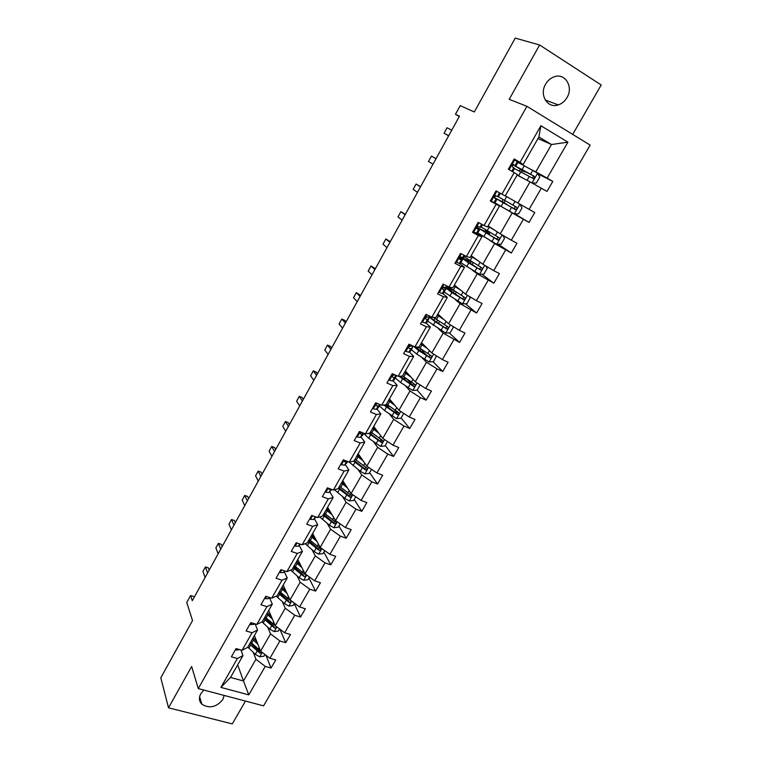 <?xml version="1.0" encoding="UTF-8"?>
<svg xmlns="http://www.w3.org/2000/svg" width="762" height="762" viewBox="0 0 762 762"><rect width="100%" height="100%" fill="white"/><g stroke="black" fill="none" stroke-linecap="round" stroke-linejoin="round"><path stroke-width="1.14" d="M545.63 84.125C538.982 94.964 547.659 108.909 558.317 104.908C561.937 103.68 564.823 101.251 566.985 97.603C573.786 86.763 564.88 72.39 553.888 76.895C550.44 78.2 547.678 80.61 545.63 84.125M203.845 690.067L200.768 693.734C198.672 697.811 199.044 701.326 201.882 704.259C209.512 708.812 216.494 707.231 222.818 699.516L224.161 695.439M572.681 134.388L601.199 84.992L539.62 44.987L509.207 99.308L526.923 106.328L198.272 688.591L191.643 666.493L168.507 707.803L232.286 723.9L245.469 701.069M168.507 707.803L160.801 677.809L192.529 620.554L186.757 602.504L190.586 595.541L192.291 600.713L459.476 116.186L455.457 114.3L459.276 116.548M539.62 44.987L515.245 38.1L474.316 111.957L460.21 105.651L455.457 114.3M198.272 688.591L263.557 705.85L590.14 145.104L526.923 106.328M530.104 168.983L535.8 171.85L551.488 144.532L567.9 142.151L547.135 178.118L552.783 181.404L538.029 173.955M537.991 138.541L551.488 144.532L538.896 136.96L523.18 164.506L517.56 161.696M535.8 171.85L547.135 178.118M505.311 195.805L517.903 203.035L530.038 181.889L546.983 191.424L552.783 181.404M541.325 188.176L529.095 209.369L534.762 212.541L529.028 222.428L514.693 213.865M488.118 225.943L500.234 233.81L512.207 212.941L529.028 222.428M523.361 219.294L511.292 240.201L516.969 243.259L511.321 253.022L498.205 244.221M471.145 255.689L482.794 264.176L494.614 243.583L511.321 253.022M505.635 250.003L493.719 270.634L499.415 273.587L493.833 283.216L481.755 274.168M454.39 285.064L465.582 294.151L477.25 273.825L493.833 283.216M488.137 280.302L476.383 300.666L482.089 303.514L476.583 313.02L465.401 303.724M437.836 314.058L448.589 323.736L460.115 303.676L476.583 313.02M470.868 310.21L459.267 330.317L464.982 333.061L459.553 342.443L449.151 332.899M421.5 342.7L431.825 352.949L443.189 333.146L459.553 342.443M453.828 339.738L442.37 359.578L448.104 362.217L442.732 371.485L433.035 361.702M405.365 370.98L415.261 381.791L426.491 362.236L436.997 368.875L442.732 371.485M436.997 368.875L425.691 388.468L431.435 391.011L426.129 400.164L417.062 390.134M389.43 398.907L398.917 410.261L410.004 390.954L420.386 397.65L426.129 400.164M420.386 397.65L409.223 416.995L414.976 419.433L409.746 428.473L401.079 418.014M373.685 426.491L382.772 438.369L393.716 419.31L403.993 426.053L409.746 428.473M403.993 426.053L392.963 445.16L398.726 447.504L393.554 456.428L385.258 445.503M358.14 453.742L366.836 466.134L377.647 447.304L387.791 454.104L393.554 456.428M387.791 454.104L376.904 472.964L382.676 475.221L377.571 484.032L369.627 472.659M342.814 480.717L351.092 493.547L361.769 474.955L371.799 481.803L377.571 484.032M371.799 481.803L361.055 500.434L366.827 502.596L361.788 511.302L354.187 499.481M327.603 507.244L335.547 520.627L346.091 502.263L356.006 509.159L361.788 511.302M356.006 509.159L345.386 527.552L351.177 529.638L346.196 538.229L338.928 525.98M312.62 533.524L320.183 547.373L330.603 529.238L340.414 536.172L346.196 538.229M340.414 536.172L329.927 554.345L335.718 556.336L330.803 564.823L323.86 552.155M297.809 559.479L305.019 573.796L315.306 555.879L325.003 562.861L330.803 564.823M325.003 562.861L314.649 580.806L320.44 582.711L315.592 591.102L308.972 578.025M283.169 585.13L290.027 599.894L300.19 582.197L309.791 589.216L315.592 591.102M309.791 589.216L299.552 606.943L305.362 608.771L300.561 617.058L294.256 603.59M268.71 610.476L275.225 625.688L285.264 608.2L294.751 615.258L300.561 617.058M294.751 615.258L284.645 632.765L290.455 634.517L285.712 642.699L279.854 629.164M254.413 635.527L260.594 651.158L270.52 633.879L279.902 640.975L285.712 642.699M279.902 640.975L269.91 658.282L275.73 659.949L271.043 668.036L265.919 655.225M237.677 664.855L243.478 680.98L255.946 659.263L265.233 666.398L271.043 668.036M265.233 666.398L248.793 694.868L220.923 687.41L237.382 658.53L231.381 656.834L236.077 648.576L242.068 650.291L252.07 632.736L246.078 630.955L250.822 622.602L256.823 624.402L266.948 606.628L260.956 604.771L265.767 596.303L271.748 598.189L281.997 580.196L276.015 578.253L280.883 569.681L286.864 571.652L297.247 553.441L291.265 551.412L296.189 542.734L302.171 544.792L312.677 526.342L306.705 524.227L311.696 515.436L317.668 517.588L328.308 498.91L322.345 496.7L327.393 487.804L333.365 490.042L344.138 471.126L338.176 468.82L343.3 459.81L349.253 462.143L360.169 442.979L354.216 440.588L359.397 431.463L365.35 433.892L376.409 414.48L370.456 411.985L375.714 402.746L381.657 405.27L392.849 385.61L386.915 383.019L392.23 373.656L398.164 376.285L409.508 356.368L403.584 353.673L408.975 344.186L414.899 346.92L426.387 326.746L420.472 323.936L425.929 314.325L431.844 317.163L443.494 296.723L437.588 293.818L443.122 284.074L449.018 287.017L460.82 266.309L454.924 263.29L460.534 253.422L466.42 256.47L478.374 235.487L472.497 232.353L478.184 222.352L484.051 225.514L496.176 204.245L490.309 200.997L496.062 190.862L501.929 194.148L514.207 172.583L508.359 169.221L514.198 158.944L520.036 162.344L540.896 125.74L567.9 142.151M514.207 172.583L517.398 174.631L505.235 195.939L501.929 194.148M517.131 175.108L530.038 181.889M517.903 203.035L529.095 209.369M484.051 225.514L487.537 226.962L499.539 205.93L494.205 202.74M499.539 205.93L496.176 204.245M506.787 209.702L512.207 212.941M500.234 233.81L511.292 240.201M466.42 256.47L470.068 257.575L481.917 236.82L476.793 233.343M481.917 236.82L478.374 235.487M489.404 240.068L494.614 243.583M482.794 264.176L493.719 270.634M449.018 287.017L452.828 287.788L464.525 267.3L459.6 263.557M464.525 267.3L460.82 266.309M472.24 270.043L477.25 273.825M465.582 294.151L476.383 300.666M431.844 317.163L435.816 317.602L447.351 297.39L442.627 293.37M447.351 297.39L443.494 296.723M455.295 299.628L460.115 303.676M448.589 323.736L459.267 330.317M414.899 346.92L419.024 347.043L430.406 327.079L425.872 322.812M430.406 327.079L426.387 326.746M438.569 328.841L443.189 333.146M431.825 352.949L442.37 359.578M398.164 376.285L402.441 376.095L413.68 356.397L409.337 351.873M413.68 356.397L409.508 356.368M422.053 357.683L426.491 362.236M415.261 381.791L425.691 388.468M381.657 405.27L386.077 404.784L397.173 385.334L393.011 380.562M397.173 385.334L392.849 385.61M405.746 386.163L410.004 390.954M398.917 410.261L409.223 416.995M365.35 433.892L369.913 433.111L380.867 413.899L376.885 408.899M380.867 413.899L376.409 414.48M389.639 414.29L393.716 419.31M382.772 438.369L392.963 445.16M349.253 462.143L353.949 461.077L364.779 442.112L360.969 436.874M364.779 442.112L360.169 442.979M373.742 442.055L377.647 447.304M366.836 466.134L376.904 472.964M333.365 490.042L338.195 488.69L348.882 469.964L345.243 464.506M348.882 469.964L344.138 471.126M358.035 469.487L361.769 474.955M351.092 493.547L361.055 500.434M317.668 517.588L322.631 515.969L333.185 497.472L329.717 491.795M333.185 497.472L328.308 498.91M342.519 496.576L346.091 502.263M335.547 520.627L345.386 527.552M302.171 544.792L307.257 542.906L317.687 524.637L314.373 518.751M317.687 524.637L312.677 526.342M327.193 523.342L330.603 529.238M320.183 547.373L329.927 554.345M286.864 571.652L292.075 569.509L302.371 551.469L299.228 545.373M302.371 551.469L297.247 553.441M312.058 549.773L315.306 555.879M305.019 573.796L314.649 580.806M271.748 598.189L277.082 595.798L287.255 577.977L284.255 571.671M287.255 577.977L281.997 580.196M297.104 575.891L300.19 582.197M290.027 599.894L299.552 606.943M256.823 624.402L262.261 621.763L272.31 604.152L269.472 597.656M272.31 604.152L266.948 606.628M282.321 601.704L285.264 608.2M275.225 625.688L284.645 632.765M242.068 650.291L247.631 647.414L257.556 630.012L255.089 623.878M257.556 630.012L252.07 632.736M267.729 627.193L270.52 633.879M260.594 651.158L269.91 658.282M220.923 687.41L230.495 677.437L242.973 655.568L240.897 649.957M242.973 655.568L237.382 658.53M194.481 596.732L190.586 595.541M253.298 652.396L255.946 659.263M230.495 677.437L243.478 680.98L248.793 694.868M523.18 164.506L520.036 162.344M540.896 125.74L538.896 136.96M381.752 440.893L380.438 439.16M397.269 413.414L394.259 409.765M412.728 385.343L407.346 379.39M427.006 355.616L422.567 351.139M439.712 324.241L438.55 323.174M235.582 649.443L236.23 650.1L239.659 649.605M207.597 572.948L205.416 566.947L208.331 567.881L209.159 570.128M205.092 577.482L202.94 571.452L205.416 566.947M256.813 641.594L253.098 637.832M257.899 644.347L252.374 639.099M264.957 654.491L263.985 656.177L259.613 656.787L255.318 654.301L247.793 647.119M253.975 638.861L255.813 639.07M260.528 650.986L250.631 642.147M249.536 644.081L260.013 653.215L261.785 652.072M260.013 653.215L259.347 651.52L250.26 642.795M250.079 623.907L250.727 624.583L253.984 624.345L254.527 623.716M220.694 549.202L218.389 543.373L221.294 544.335L222.171 546.516M218.161 553.784L215.884 547.926L218.389 543.373M264.766 598.065L265.405 598.761L268.634 598.618L269.596 597.513M233.934 525.189L231.496 519.541L234.41 520.541L235.334 522.656M231.381 529.828L228.962 524.142L231.496 519.541M271.234 616.382L267.452 612.667M272.386 619.058L266.767 613.867M279.625 628.993L278.473 631.003L274.101 631.584L269.777 629.088L262.033 621.878M268.967 614.296L270.405 614.439M275.644 626.012L265.005 616.953M268.948 611.029L268.434 610.953M263.9 618.906L274.52 627.964C275.977 628.078 276.492 627.526 276.063 626.307M274.52 627.964L273.815 626.316L264.585 617.696M285.836 590.864L281.988 587.197M287.045 593.465L281.34 588.331M294.484 603.19L293.141 605.523L288.76 606.085L284.407 603.571L276.273 596.16M284.283 589.483L285.198 589.493M278.425 593.436L289.198 602.409C290.865 602.428 291.303 601.799 290.512 600.532L279.559 591.464M283.597 586.054L282.721 585.911M289.198 602.409L288.455 600.808L279.082 592.284M279.616 571.91L280.264 572.614L283.454 572.567L284.864 570.995M247.326 500.91L244.754 495.443L247.669 496.481L248.631 498.529M244.735 505.597L242.192 500.101L244.754 495.443M300.609 565.033L296.694 561.423M301.876 567.557L296.085 562.489M309.515 577.072L307.991 579.73L303.59 580.263L299.218 577.739L290.636 570.1M293.141 567.652L304.048 576.539C305.772 576.539 306.191 575.891 305.314 574.596L294.275 565.661M298.475 560.813L297.18 560.575M304.048 576.539L303.276 574.986L293.751 566.576M294.665 545.43L295.294 546.154L298.456 546.202L300.352 544.163M260.861 476.355L258.156 471.078L261.071 472.154L262.09 474.135M258.242 481.098L255.565 475.783L258.156 471.078M315.554 538.896L311.572 535.343M316.887 541.344L311.01 536.343M324.736 550.631L323.012 553.631L318.611 554.136L314.201 551.602L305.133 543.697M308.029 541.563L319.087 550.364C320.869 550.326 321.269 549.659 320.297 548.354L309.182 539.544M313.592 535.295L311.81 534.934M320.145 548.135L318.268 548.859L308.6 540.553M309.886 518.617L310.525 519.37L313.639 519.513L315.992 517.074M313.115 515.95L314.706 516.522M274.549 451.533L271.71 446.437L274.625 447.561L275.692 449.466M271.91 456.324L269.091 451.199L271.71 446.437M330.689 512.445L326.641 508.94M332.089 514.798L326.107 509.864M340.147 523.865L338.223 527.218L333.804 527.695L329.375 525.142L319.745 516.912M323.098 515.15L334.337 523.875C336.128 523.799 336.509 523.113 335.49 521.808L324.26 513.112M327.184 507.997L328.184 508.225M328.955 509.521L326.707 509.016M335.328 521.732L333.48 522.427L323.631 514.217M325.307 491.48L325.936 492.242L329.013 492.49L331.775 489.442M328.565 488.242L329.07 489.29L330.946 489.128M288.398 426.425L285.417 421.529L288.322 422.681L289.446 424.52M285.721 431.273L282.769 426.339L285.417 421.529M346.005 485.661L341.89 482.213M347.472 487.937L341.405 483.07M355.749 496.767L353.616 500.472L349.196 500.92L344.729 498.358L334.461 489.737M338.347 488.423L349.825 497.081C351.577 496.929 351.939 496.224 350.911 494.957L339.528 486.356M342.119 481.813L343.757 482.175M344.605 483.489L342.757 483.022M350.73 494.862L348.825 495.624L338.842 487.556M340.919 464.001L341.538 464.782L344.586 465.134L347.672 461.524M344.443 460.258L344.691 461.81L347.024 461.267M302.4 401.022L299.285 396.335L302.181 397.535L303.362 399.288M299.695 405.927L296.608 401.203L299.285 396.335M361.512 458.553L357.33 455.162M363.045 460.734L356.883 455.943M371.542 469.325L369.199 473.402L364.769 473.812L360.283 471.24L349.263 462.143M353.558 461.162L365.493 469.944C367.208 469.735 367.551 469.001 366.522 467.763L354.987 459.267M357.597 455.419L359.521 455.714M360.521 457.143L359.331 456.867M357.93 454.104L358.502 454.257M366.312 467.658L364.379 468.525L354.244 460.562M356.721 436.169L357.34 436.969L360.34 437.426L363.769 433.245M360.731 432.006L360.512 433.988L362.274 434.035L363.36 433.073M316.573 375.333L313.296 370.846L316.201 372.094L317.43 373.771M313.83 380.295L310.591 375.771L313.296 370.846M377.209 431.102L372.951 427.777M378.809 433.197L372.551 428.482M387.534 441.541L384.981 445.989L380.543 446.37L368.703 438.255L363.655 433.445M370.227 432.559L372.408 433.207M368.646 433.321L381.371 442.465C383.029 442.189 383.353 441.446 382.333 440.245L370.637 431.844M374.39 428.977L375.104 428.787L374.847 428.034L373.294 427.177M382.086 440.112L380.133 441.074L369.713 433.14M373.342 408.813L372.713 408.013L373.342 408.813L376.304 409.375L378.162 407.851L380.076 404.603M377.819 403.641L377.476 403.584C376.009 404.136 375.695 404.879 376.533 405.813L378.266 405.936L379.962 404.555M376.876 403.736L376.314 404.184M330.898 349.348L327.479 345.081L330.375 346.358L331.661 347.958M328.127 354.368L324.745 350.053L327.479 345.081M388.944 379.457L389.553 380.295L392.468 380.971L394.383 379.457L396.307 376.076M389.553 380.295L388.896 379.533M395.783 375.228L393.649 375.018C392.23 375.599 391.925 376.352 392.754 377.276L394.449 377.485L396.383 375.495M393.497 375.037L392.42 375.809M345.396 323.069L341.824 319.011L344.719 320.335L346.062 321.859M342.595 328.146L339.052 324.05L341.824 319.011M405.365 350.549L405.965 351.406L408.842 352.196L410.604 350.968L412.556 347.529M405.965 351.406L405.279 350.691M412.852 345.977L410.042 346.081C408.661 346.691 408.375 347.462 409.194 348.367L410.851 348.672L412.423 347.663L412.232 346.367M410.175 346.072L408.784 347.034M360.055 296.475L356.33 292.637L360.626 295.446M357.226 301.609L353.53 297.732L356.33 292.637M421.996 321.269L422.596 322.145L425.425 323.059L427.025 322.116L429.006 318.63M422.596 322.145L421.872 321.469M430.273 316.411L428.739 317.221L426.644 316.773C425.301 317.421 425.034 318.192 425.844 319.087L427.453 319.478L428.892 318.726L428.254 317.202M426.577 317.24L425.396 317.878M374.894 269.567L371.008 265.957L375.361 268.729M372.027 274.768L368.17 271.12L371.008 265.957M438.845 291.608L439.436 292.513L442.217 293.541L443.655 292.903L445.675 289.35M439.436 292.513L438.693 291.875M447.446 286.236L445.579 287.626L443.465 287.083L442.703 289.436L444.284 289.912L445.694 289.312L443.579 287.074M442.512 286.903L443.246 287.931L442.236 288.35M389.906 242.345L385.858 238.973L390.258 241.697M387.001 247.612L382.991 244.183L385.858 238.973M455.914 261.557L459.238 263.633L460.4 263.376L462.553 259.699M456.495 262.48L455.724 261.89M464.858 255.661L463.772 257.442L460.515 257.004L459.791 259.385L462.467 259.747L459.857 257.337M459.591 257.642L460.096 258.28L459.305 258.461M405.098 214.798L400.879 211.665L405.346 214.351M402.155 220.123L397.974 216.941L400.879 211.665M393.106 403.308L388.772 400.05M394.783 405.308L388.42 400.669M403.736 413.404L400.955 418.233L396.516 418.586L384.524 410.547L379.352 405.87M385.153 405.184L389.915 406.603M383.791 405.032L397.44 414.642C399.059 414.309 399.355 413.547 398.335 412.366L386.477 404.079M390.515 401.431L389.515 400.145M388.849 399.926L390.83 400.583M398.059 412.223L396.078 413.29L384.867 404.917M409.204 375.171L404.793 371.97M410.947 377.076L404.489 372.513M420.138 384.915L417.138 390.134L412.68 390.449L400.555 382.476L395.24 377.952M402.326 378.162L406.679 378.914M398.926 376.247L413.709 386.458C415.28 386.067 415.557 385.296 414.547 384.143L402.517 375.961M406.737 373.113L407.146 373.723M405.851 372.789L407.594 373.418M414.214 383.972L412.223 385.153L400.05 376.199M425.501 346.672L421.015 343.538M427.32 348.482L420.757 344.005M436.512 355.902L433.521 361.674L429.054 361.95L416.776 354.063L411.337 349.682M420.538 351.196L422.424 351.387L422.986 350.396M413.261 346.158L418.767 350.577L430.178 357.921C431.711 357.473 431.968 356.692 430.959 355.568L418.1 347.015M424.215 345.796L424.758 345.938M430.568 355.349L428.577 356.654L415.252 346.929M442.008 317.821L437.445 314.754M443.903 319.526L437.236 315.125M452.638 326.231L453.323 327.26L450.113 332.851L445.646 333.099L427.634 321.05M438.436 323.393L439.512 321.507M429.13 317.021L435.226 321.755L446.856 329.003C448.342 328.517 448.589 327.717 447.589 326.612L433.34 317.325M447.123 326.365L445.76 328.003L445.141 327.793L436.512 322.126C432.721 319.583 430.882 317.964 430.987 317.268L431.73 317.106M432.292 317.211L433.845 317.697M458.734 288.588L454.085 285.588M460.705 290.189L453.923 285.883M469.04 296.237L470.173 297.999L466.916 303.657L462.439 303.867L444.132 292.065M445.227 287.598L451.895 292.57L463.753 299.714C465.191 299.18 465.42 298.371 464.429 297.294L447.437 286.255M446.713 287.207L451.447 289.179M453.476 290.493L451.447 289.589L450.504 291.236M463.868 296.99L462.62 298.78L461.915 298.571L447.427 288.417L451.447 289.589M475.659 258.985L470.935 256.051M477.717 260.48L470.821 256.251M485.708 265.9L487.232 268.357L483.937 274.091L479.46 274.263L460.848 262.7M470.059 261.299L461.629 257.813L468.773 262.995L480.86 270.053C482.26 269.472 482.47 268.653 481.489 267.595L464.191 256.823M470.221 261.014L468.782 259.909M472.278 262.061L467.982 260.614L467.306 261.785M480.812 267.214L479.679 269.177L478.907 268.957L464.068 259.185L467.982 260.614M473.202 231.105L473.783 232.058L477.488 233.363L479.65 229.657M473.783 232.058L472.973 231.505M482.489 224.676L480.984 227.324L477.784 226.533L477.098 228.943L479.66 229.648L476.726 227.514M476.65 227.752L477.174 228.248L476.641 228.238M420.462 186.928L416.081 184.033L420.605 186.68M417.49 192.31L413.147 189.376L416.081 184.033M492.814 228.991L488.004 226.143M494.948 230.381L487.947 226.247M502.644 235.201L504.52 238.325L501.177 244.135L496.691 244.269L477.774 232.962M486.728 232.115L478.479 228.2L498.186 239.992C499.539 239.373 499.739 238.544 498.767 237.506L481.165 227M486.823 231.953L485.299 230.848L485.48 229.705M487.566 230.943L487.556 232.172L489.728 233.696L484.718 231.267L484.327 231.953M497.929 237.039L496.967 239.182L496.129 238.973L480.927 229.581L484.718 231.267M490.728 200.263L491.309 201.235L494.862 202.949L496.976 199.234L494.233 197.558M491.309 201.235L490.461 200.73M496.795 191.262L495.824 191.281M500.367 193.272L498.319 196.872L495.29 195.653L494.633 198.101L496.976 199.225M436.026 158.715L431.463 156.077L436.045 158.677M433.016 164.173L428.492 161.477L431.463 156.077M514.274 213.874L519.855 204.149L522.037 207.902L518.646 213.789L514.159 213.884L501.082 206.426L503.196 202.702L495.538 198.206L504.158 202.844L502.034 201.482L502.977 199.463M510.197 198.606L512.407 199.882M501.082 206.426L494.929 202.835M503.196 202.702L515.731 209.531C517.055 208.883 517.236 208.045 516.274 207.026L498.358 196.806M504.415 201.406L504.301 202.854L506.587 204.216L501.577 201.73M515.15 206.388L514.474 208.788L513.559 208.578L501.672 201.549M513.912 159.448L518.036 162.23L515.884 166.011L513.045 164.363L512.407 166.84L514.521 168.402L512.655 171.688M514.798 159.896L513.655 159.896M512.74 164.506L515.884 166.021M448.723 135.684L444.027 133.245L447.027 127.778L451.761 130.169M444.027 133.245L448.656 135.807M520.398 168.745L524.989 172.05L522.58 170.859L521.16 172.183M519.027 171.021L520.465 169.631L522.542 170.669L514.159 165.478L522.113 169.583L524.266 165.811L517.912 162.449M532.19 183.09L536.353 183.042L539.782 177.079L537.572 173.136L524.266 165.811M524.408 178.937L517.207 174.965M522.132 177.737L517.179 175.012M520.179 169.116L532.6 175.412C533.686 176.441 533.552 177.298 532.2 177.994L533.505 178.67C534.8 177.994 534.962 177.146 534.01 176.136L522.113 169.583M514.426 168.573L533.505 178.67M236.868 648.795L236.163 650.034M259.718 656.777L262.233 652.405M251.679 643.204L253.422 640.147M248.841 648.176L250.584 645.128M258.175 649.319L259.175 647.576M255.318 654.301L257.07 651.253M251.612 622.84L250.66 624.516M254.375 623.668L253.984 624.345M266.548 596.551L265.338 598.684M269.31 597.418L268.634 598.618M274.206 631.574L276.882 626.926M266.071 617.992L267.843 614.905M270.034 613.562L269.567 614.372M263.204 623.03L264.966 619.944M272.672 624.04L273.729 622.192M269.777 629.088L271.548 625.993M288.865 606.066L291.703 601.132M280.645 592.484L282.426 589.359M284.559 588.121L283.95 589.188M277.73 597.579L279.511 594.455M287.341 598.465L288.455 596.513M284.407 603.571L286.198 600.437M281.673 569.947L280.197 572.548M284.426 570.852L283.454 572.567M303.705 580.253L306.705 575.024M295.38 566.671L297.19 563.499M299.266 562.385L298.694 563.385M292.437 571.824L294.246 568.662M302.181 572.576L303.362 570.509M299.218 577.739L301.028 574.577M296.98 543.001L295.237 546.078M299.733 543.954L298.456 546.202M318.716 554.126L321.897 548.602M310.305 540.534L312.134 537.334M314.154 536.334L313.62 537.267M307.324 545.754L309.143 542.563M317.202 546.373L318.449 544.201M314.201 551.602L316.04 548.402M318.268 548.859L319.087 550.364M312.487 515.722L310.458 519.293M315.23 516.712L313.639 519.513M333.918 527.675L337.271 521.846M325.403 514.093L327.25 510.845M329.213 509.959L328.717 510.835M322.383 519.37L324.231 516.141M332.413 519.846L333.718 517.56M329.375 525.142L331.232 521.894M333.451 522.408L334.308 523.856L333.48 522.427M328.184 488.099L325.869 492.166M331.727 489.423L331.241 490.271M330.898 489.175L329.013 492.49M328.527 488.413L329.07 489.29M349.31 500.91L352.835 494.757M340.69 487.318L342.567 484.032M344.376 483.432L344.005 484.08M337.633 492.662L339.509 489.385M347.805 492.995L349.187 490.595M344.729 498.358L346.615 495.071M348.825 495.624L349.72 497.034M344.081 460.115L341.481 464.706M347.624 461.505L346.691 463.134M346.491 461.772L344.586 465.134M344.148 461L344.691 461.81M364.884 473.802L368.598 467.335M356.168 460.219L358.064 456.895M353.073 465.63L354.968 462.315M363.388 465.811L364.836 463.286M360.283 471.24L362.188 467.916M364.379 468.525L365.312 469.868M360.188 431.778L357.283 436.893M363.722 433.226L362.331 435.664M362.274 434.035L360.34 437.426M359.978 433.264L360.512 433.988M380.657 446.361L384.562 439.56M371.837 432.778L373.751 429.406M374.332 428.93L374.847 428.034M368.703 438.255L370.618 434.902M379.171 438.283L380.686 435.645M376.018 443.789L377.952 440.417M380.133 441.074L381.105 442.37M376.495 403.079L373.285 408.727M380.019 404.574L378.162 407.851M378.266 405.936L376.304 409.375M376.018 405.174L376.533 405.813M393.021 373.999L389.487 380.209M396.164 376.228L394.192 379.686M394.449 377.485L392.468 380.971M392.278 376.723L392.754 377.276M409.756 344.548L405.908 351.32M412.423 347.663L410.432 351.158M410.851 348.672L408.842 352.196M412.48 345.805L412.118 346.434M426.71 314.706L422.529 322.059M428.892 318.726L426.872 322.269M427.453 319.478L425.425 323.059M429.435 316.011L428.739 317.221M443.894 284.464L439.379 292.418M445.57 289.427L443.532 293.018M447.399 286.207L446.865 287.16M444.284 289.912L442.217 293.541M446.608 285.817L445.579 287.626M461.305 253.822L456.438 262.385M462.467 259.747L460.4 263.376M464.801 255.632L463.772 257.442M461.324 259.966L459.238 263.633M464.02 255.222L462.639 257.642M396.621 418.576L400.726 411.442M387.696 404.993L389.639 401.584M388.753 405.765L388.468 406.26M384.524 410.547L386.467 407.146M395.154 410.423L396.735 407.651M391.963 415.985L393.916 412.575M396.078 413.29L397.097 414.528M412.794 390.439L417.09 382.962M403.755 376.866L405.727 373.409M404.832 377.619L404.155 378.8M402.088 376.114L401.355 377.38M400.555 382.476L402.517 379.038M411.328 382.2L412.994 379.305M408.099 387.839L410.08 384.381M412.223 385.153L413.29 386.334M429.168 361.95L433.673 354.111M420.024 348.377L422.024 344.881M421.11 349.12L420.1 350.901M418.509 347.31L417.538 349.025M416.776 354.063L418.767 350.577M427.72 353.616L429.454 350.596M424.444 359.331L426.453 355.835M428.577 356.654L429.692 357.778M445.751 333.089L450.466 324.898M436.502 319.526L438.521 315.982M437.607 320.25L436.531 322.135M434.959 318.487L433.921 320.316M433.207 325.288L435.226 321.755M444.313 324.679L446.122 321.516M440.998 330.46L443.027 326.917M445.141 327.793L446.303 328.86M462.553 303.857L467.477 295.294M453.18 290.303L455.228 286.722M454.304 291.017L453.171 293.008M449.847 296.142L451.895 292.57M461.124 295.361L463.01 292.065M457.762 301.219L459.819 297.628M461.915 298.571L463.125 299.561M479.565 274.253L484.708 265.309M470.078 260.709L472.154 257.08M470.878 262.004L470.021 263.509M466.706 266.624L468.773 262.995M478.145 265.662L480.117 262.223M474.745 271.596L476.831 267.957M478.907 268.957L480.165 269.891M468.887 260.023L469.402 260.29M478.955 222.771L473.726 231.962M479.584 229.676L477.488 233.363M482.441 224.647L480.908 227.343M478.584 229.619L476.469 233.334M481.66 224.228L479.927 227.267M496.805 244.259L502.168 234.925M487.204 230.724L489.299 227.047M476.831 227.581L477.307 226.762M487.594 232.753L487.099 233.62M483.784 236.715L485.88 233.048M495.395 235.582L497.453 232M491.947 241.592L494.062 237.906M496.129 238.973L497.434 239.83M485.432 231.029L487.556 232.172M496.843 191.291L491.252 201.13M496.919 199.215L494.795 202.949M500.32 193.243L498.262 196.853M496.081 198.872L493.938 202.635M499.539 192.805L497.443 196.491M504.539 200.358L506.673 196.625M494.176 197.072L494.862 195.863M512.874 205.102L515.007 201.378M509.378 211.188L511.521 207.455M513.559 208.578L514.922 209.379M502.187 201.673L504.301 202.854M514.683 159.896L509.13 169.669M514.493 168.345L512.607 171.66M518.008 162.163L515.855 165.954M513.807 167.716L511.826 171.212M517.36 161.477L515.188 165.306M520.465 169.631L522.58 170.859M532.019 182.994L537.629 173.241M511.959 165.783L512.655 164.563M523.275 170.297L522.999 170.783M518.608 175.727L520.751 171.964M530.581 174.222L532.752 170.431M527.075 180.337L529.209 176.603M532.6 175.412L534.01 176.136M545.24 100.032L558.317 104.908M199.615 696.687L201.882 704.259M348.939 495.691L349.825 497.081M364.579 468.63L365.493 469.944M380.419 441.217L381.371 442.465M396.45 413.452L397.44 414.642M412.69 385.334L413.709 386.458M406.213 373.056L406.803 373.323M429.12 356.854L430.178 357.921M445.76 328.003L446.856 329.003M455.105 294.246L456.238 292.256M462.62 298.78L463.753 299.723M471.992 264.719L473.078 262.814M461.629 257.813L461.305 258.385M479.679 269.177L480.86 270.053M489.09 234.81L489.728 233.696M496.967 239.182L498.186 239.992M485.299 230.848L487.423 231.991M514.474 208.788L515.731 209.531M502.034 201.482L504.158 202.663M524.989 172.05L525.342 171.431"/></g></svg>
